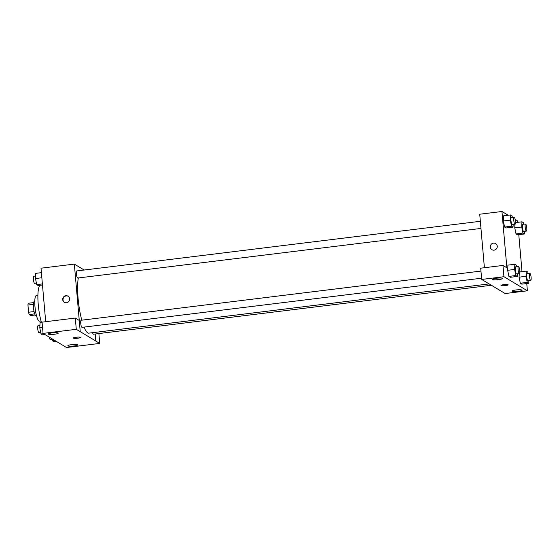 <?xml version="1.0" encoding="UTF-8"?>
<svg xmlns="http://www.w3.org/2000/svg" width="559" height="559" viewBox="0 0 559 559"><rect width="100%" height="100%" fill="white"/><g stroke="black" fill="none" stroke-linecap="round" stroke-linejoin="round"><path stroke-width="0.84" d="M35.154 315.024L30.899 315.542L29.229 314.542A6.799 1.439 83 0 1 28.579 312.236L27.95 305.018A6.799 1.439 83 0 1 28.243 303.278L33.624 302.615M34.672 313.872L29.229 314.542M33.407 304.348L27.95 305.018M34.057 311.566L28.579 312.236M36.517 315.765L35.993 315.835A7.155 1.516 -97 0 1 35.741 315.765A7.155 1.516 -97 0 1 33.547 308.33A7.155 1.516 -97 0 1 34.246 301.622L34.77 301.56M41.045 320.978L39.472 321.173A12.885 2.732 -97 0 1 39.004 321.055A12.885 2.732 -97 0 1 35.07 307.674A12.885 2.732 -97 0 1 36.328 295.599L37.893 295.411M41.478 322.501A22.898 4.856 -97 0 1 37.949 300.029A22.898 4.856 -97 0 1 39.975 285.307M98.873 333.548L99.74 343.422L66.507 347.509L46.921 335.728M45.691 321.698L41.01 268.194L74.333 264.1L84.192 270.025M95.254 333.996L95.827 341.067L99.74 343.422M71.699 344.623A5.01 0.804 175 0 0 67.849 345.748A5.01 0.804 175 0 0 72.908 346.112A5.01 0.804 175 0 0 77.827 344.875A5.01 0.804 175 0 0 71.699 344.623M66.486 302.761A3.578 3.452 121 0 1 63.223 297.465A3.578 3.452 121 0 1 69.568 299.959A3.578 3.452 121 0 1 66.486 302.761M46.921 335.756L43.057 333.402L42.072 322.145L75.304 318.057L79.21 320.405L80.244 331.662L74.333 264.1M68.184 296.284A3.578 3.452 -59 0 0 64.502 302.405M52.155 332.878A5.01 0.804 175 0 0 48.305 333.996A5.01 0.804 175 0 0 53.371 334.359A5.01 0.804 175 0 0 58.29 333.122A5.01 0.804 175 0 0 52.155 332.878M75.304 318.057L76.29 329.314L80.196 331.669M43.057 333.402L76.29 329.314M80.419 337.301A3.578 0.573 -5 0 1 80.517 337.419A3.578 0.573 -5 0 1 77.002 338.3A3.578 0.573 -5 0 1 73.39 338.041A3.578 0.573 -5 0 1 76.52 337.196A3.578 0.573 -5 0 1 80.419 337.301M95.875 341.06L80.244 331.662M73.39 338.041A3.578 0.573 175 0 0 77.002 338.293A3.578 0.573 175 0 0 80.517 337.412M480.349 221.294L76.8 270.933A3.578 0.762 83 0 0 76.485 274.581A3.578 0.762 83 0 0 77.673 278.04L480.971 228.428M92.577 332.696A3.578 0.762 83 0 0 93.402 334.226L491.417 285.258M480.957 271.073L81.118 320.258A3.578 0.762 83 0 0 80.741 323.319A3.578 0.762 83 0 0 81.991 327.357L481.579 278.2M78.309 277.963A30.801 6.526 83 0 0 78.092 298.366A30.801 6.526 83 0 0 81.789 320.174M84.053 327.106A30.801 6.526 83 0 0 88.867 333.15L489.167 283.909M485.638 281.792L505.14 293.545L527.396 290.806L503.945 276.705L481.69 279.444L485.638 281.792M484.408 267.726L479.727 214.223L501.947 211.491L508.173 215.243M503.75 284.636A3.578 0.573 -5 0 1 508.131 284.81A3.578 0.573 -5 0 1 504.616 285.691A3.578 0.573 -5 0 1 500.997 285.432A3.578 0.573 -5 0 1 503.75 284.636M515.971 289.974A5.01 0.804 -5 0 1 522.099 290.219A5.01 0.804 -5 0 1 517.18 291.456A5.01 0.804 -5 0 1 512.121 291.092A5.01 0.804 -5 0 1 515.971 289.974M496.434 278.221A5.01 0.804 -5 0 1 502.562 278.466A5.01 0.804 -5 0 1 497.643 279.703A5.01 0.804 -5 0 1 492.577 279.339A5.01 0.804 -5 0 1 496.434 278.221M500.997 285.432A3.578 0.573 175 0 0 504.616 285.691A3.578 0.573 175 0 0 508.131 284.81M481.69 279.444L480.705 268.18L502.96 265.448L506.866 267.796L501.947 211.491M502.96 265.448L503.945 276.705M526.76 283.546L527.396 290.806M528.898 280.653L528.765 283.294L521.827 284.154L520.317 283.245L519.073 277.166L519.255 273.568M524.58 231.328L524.447 233.976L517.508 234.829L516.006 233.928L514.755 227.848M513.169 224.466L513.036 227.115L506.098 227.967L504.595 227.059L503.345 220.98L503.61 215.802L510.549 214.949L512.051 215.851L512.358 217.353M517.487 273.784L517.354 276.432L510.409 277.285L508.907 276.384L507.663 270.304L507.921 265.12L514.867 264.267L516.369 265.176L516.677 266.678M515.139 219.428L517.578 220.896L517.704 222.335M518.78 234.675L522.015 271.653M494.1 250.159A3.578 3.452 121 0 1 490.837 244.863A3.578 3.452 121 0 1 497.182 247.351A3.578 3.452 121 0 1 494.1 250.159M495.637 243.577A3.578 3.452 -59 0 0 490.837 244.863A3.578 3.452 -59 0 0 491.948 249.705M513.036 227.115L511.534 226.206L510.29 220.127L510.549 214.949M514.133 217.137L511.359 217.479A3.578 0.762 83 0 0 510.982 220.539A3.578 0.762 83 0 0 512.233 224.578L515.007 224.243A3.578 0.762 83 0 0 515.321 220.595A3.578 0.762 83 0 0 514.133 217.137A3.578 0.762 83 0 0 513.756 220.197A3.578 0.762 83 0 0 515.007 224.243M506.098 227.967L504.595 227.059L503.345 220.98L510.29 220.127M511.534 226.206L504.595 227.059M524.447 233.976L522.944 233.068L521.701 226.989L521.959 221.811L523.462 222.713L523.769 224.215M525.544 223.998L522.77 224.341A3.578 0.762 83 0 0 522.392 227.401A3.578 0.762 83 0 0 523.643 231.447L526.417 231.105A3.578 0.762 83 0 0 526.732 227.457A3.578 0.762 83 0 0 525.544 223.998A3.578 0.762 83 0 0 525.167 227.059A3.578 0.762 83 0 0 526.417 231.105M517.508 234.829L516.006 233.928L514.762 227.841L514.937 224.25M522.944 233.068L516.006 233.928M521.701 226.989L514.762 227.841M521.959 221.811L515.44 222.615M517.354 276.432L515.852 275.531L514.601 269.445L514.867 264.267M518.452 266.454L515.671 266.797A3.578 0.762 83 0 0 515.293 269.864A3.578 0.762 83 0 0 516.544 273.903L519.325 273.561A3.578 0.762 83 0 0 519.639 269.913A3.578 0.762 83 0 0 518.452 266.454A3.578 0.762 83 0 0 518.074 269.522A3.578 0.762 83 0 0 519.325 273.561M510.409 277.285L508.907 276.384L507.663 270.297L514.601 269.445M515.852 275.531L508.907 276.384M528.765 283.294L527.263 282.393L526.019 276.307L526.278 271.129L527.78 272.037L528.087 273.54M529.862 273.323L527.081 273.665A3.578 0.762 83 0 0 526.704 276.726A3.578 0.762 83 0 0 527.955 280.765L530.736 280.422A3.578 0.762 83 0 0 531.05 276.782A3.578 0.762 83 0 0 529.862 273.323A3.578 0.762 83 0 0 529.485 276.384A3.578 0.762 83 0 0 530.736 280.422M521.827 284.154L520.317 283.245L519.073 277.166L526.019 276.307M527.263 282.393L520.317 283.245M526.278 271.129L519.751 271.933M42.484 284.999L38.222 285.523L36.719 284.622L35.476 278.536L35.734 273.358L41.401 272.659M42.386 283.923L36.719 284.622M41.848 277.753L35.476 278.536M35.601 276.006L33.764 276.23A3.578 0.762 83 0 0 33.386 279.29A3.578 0.762 83 0 0 34.637 283.336L36.412 283.12M44.958 334.548L42.54 334.848L41.031 333.94L39.787 327.86L40.045 322.683L42.1 322.424M43.455 333.639L41.031 333.94M42.54 327.518L39.787 327.86M39.913 325.324L38.082 325.555A3.578 0.762 83 0 0 37.705 328.615A3.578 0.762 83 0 0 38.955 332.654L40.723 332.437M56.326 341.416L53.95 341.71L52.441 340.801L52.043 338.838M54.824 340.508L52.441 340.801M49.36 337.224A3.578 0.762 83 0 0 50.366 339.516L52.134 339.299"/></g></svg>
